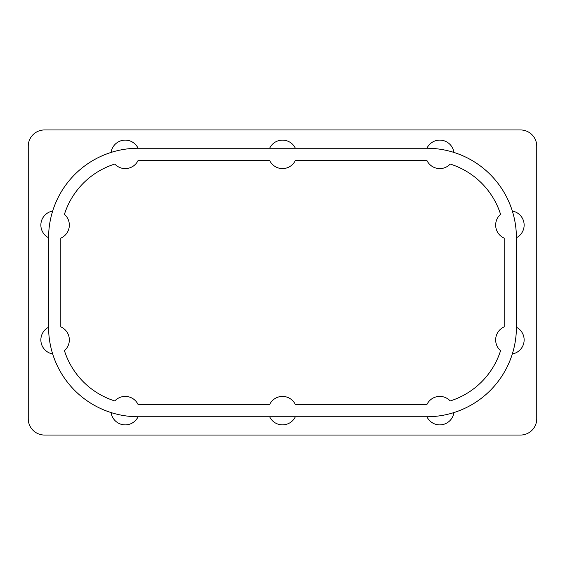 <?xml version="1.0" encoding="UTF-8"?>
<svg xmlns="http://www.w3.org/2000/svg" width="565" height="565" viewBox="0 0 565 565"><rect width="100%" height="100%" fill="white"/><g stroke="black" fill="none" stroke-linecap="round" stroke-linejoin="round"><path stroke-width="0.85" d="M48.59 237.752L48.59 327.248A89.496 89.496 0 0 0 138.086 416.744L426.914 416.744A89.496 89.496 0 0 0 516.41 327.248L516.41 237.752A89.496 89.496 0 0 0 426.914 148.256L138.086 148.256A89.496 89.496 0 0 0 48.59 237.752A14.238 14.238 0 0 1 52.665 211.063M504.206 238.14A14.238 14.238 0 0 1 500.576 214.333A77.292 77.292 0 0 0 450.206 164.055A14.238 14.238 0 0 1 426.914 160.46L295.361 160.46A14.238 14.238 0 0 1 269.639 160.46L138.086 160.46A14.238 14.238 0 0 1 114.794 164.055A77.292 77.292 0 0 0 64.424 214.333A14.238 14.238 0 0 1 60.794 238.14L60.794 326.86A14.238 14.238 0 0 1 64.424 350.667A77.292 77.292 0 0 0 114.794 400.945A14.238 14.238 0 0 1 138.086 404.54L269.639 404.54A14.238 14.238 0 0 1 295.361 404.54L426.914 404.54A14.238 14.238 0 0 1 450.206 400.945A77.292 77.292 0 0 0 500.576 350.667A14.238 14.238 0 0 1 504.206 326.86L504.206 238.14M48.59 327.248A14.238 14.238 0 0 0 52.665 353.937M520.478 435.05A16.272 16.272 0 0 0 536.75 418.778L536.75 146.222A16.272 16.272 0 0 0 520.478 129.95L44.522 129.95A16.272 16.272 0 0 0 28.25 146.222L28.25 418.778A16.272 16.272 0 0 0 44.522 435.05L520.478 435.05M426.914 416.744A14.238 14.238 0 0 0 453.886 412.584M512.335 353.937A14.238 14.238 0 0 0 516.41 327.248M111.114 412.584A14.238 14.238 0 0 0 138.086 416.744M269.639 416.744A14.238 14.238 0 0 0 295.361 416.744M426.914 148.256A14.238 14.238 0 0 1 453.886 152.416M512.335 211.063A14.238 14.238 0 0 1 516.41 237.752M111.114 152.416A14.238 14.238 0 0 1 138.086 148.256M269.639 148.256A14.238 14.238 0 0 1 295.361 148.256"/></g></svg>
